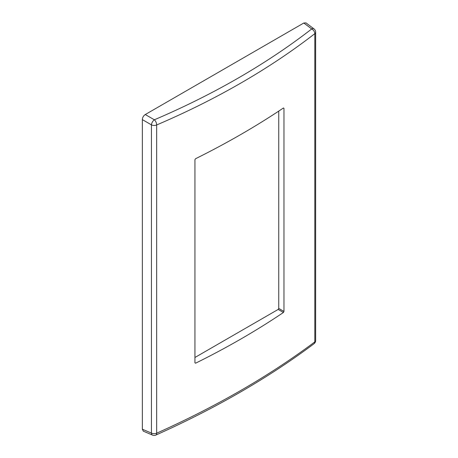 <?xml version="1.0" encoding="UTF-8"?>
<svg xmlns="http://www.w3.org/2000/svg" width="458" height="458" viewBox="0 0 458 458"><rect width="100%" height="100%" fill="white"/><g stroke="black" fill="none" stroke-linecap="round" stroke-linejoin="round"><path stroke-width="0.69" d="M278.745 111.105L278.745 308.423L278.161 309.442L194.942 357.486M194.942 362.839L194.942 159.705L195.577 158.714C227.088 143.051 256.377 126.145 283.428 107.991L283.971 108.306L283.428 107.991L283.971 108.306L283.971 311.44L283.428 312.482C256.377 330.722 227.088 347.628 195.577 363.205L194.942 362.81M241.171 82.887C214.688 98.172 186.52 112.199 156.67 124.965L156.67 433.194C216.623 406.355 269.338 375.921 314.812 341.891L314.812 33.663C292.198 51.187 267.649 67.595 241.171 82.887M303.803 23.015L145.272 114.54L154.369 119.79C184.07 107.092 212.094 93.134 238.441 77.929C264.787 62.712 289.21 46.39 311.709 28.951L303.803 23.015L306.013 22.9L313.999 28.894A4.151 2.387 126.9 0 0 311.709 28.951A4.151 2.679 -127.8 0 1 314.812 33.663A4.151 2.399 0 0 0 315.654 32.215A4.151 4.151 0 0 0 313.999 28.894M145.272 114.54C143.469 115.754 142.49 117.443 142.346 119.612L142.346 429.215L143.354 431.184L152.537 435.1A4.151 4.151 0 0 0 155.857 435.071A4.151 2.021 65.9 0 1 155.857 435.071C215.77 408.255 268.48 377.821 313.988 343.763A4.151 2.725 -126.8 0 0 313.993 343.763A4.151 2.725 -126.8 0 0 314.812 341.891A4.151 2.399 180 0 0 315.654 340.443A4.151 4.151 0 0 1 313.993 343.763M155.863 435.071A4.151 2.021 65.9 0 0 156.67 433.194L156.67 433.194A4.151 2.399 180 0 1 151.438 433.091A4.151 2.387 113.1 0 0 152.537 435.1M283.428 312.482L278.161 309.442M283.971 311.44L278.745 308.423M142.346 119.612L151.438 124.862A4.151 2.05 120 0 1 154.369 119.79A4.151 2.067 66.9 0 1 156.67 124.965A4.151 2.399 0 0 1 151.438 124.862L151.438 433.091L142.346 429.215M315.654 32.215L315.654 340.443"/></g></svg>
